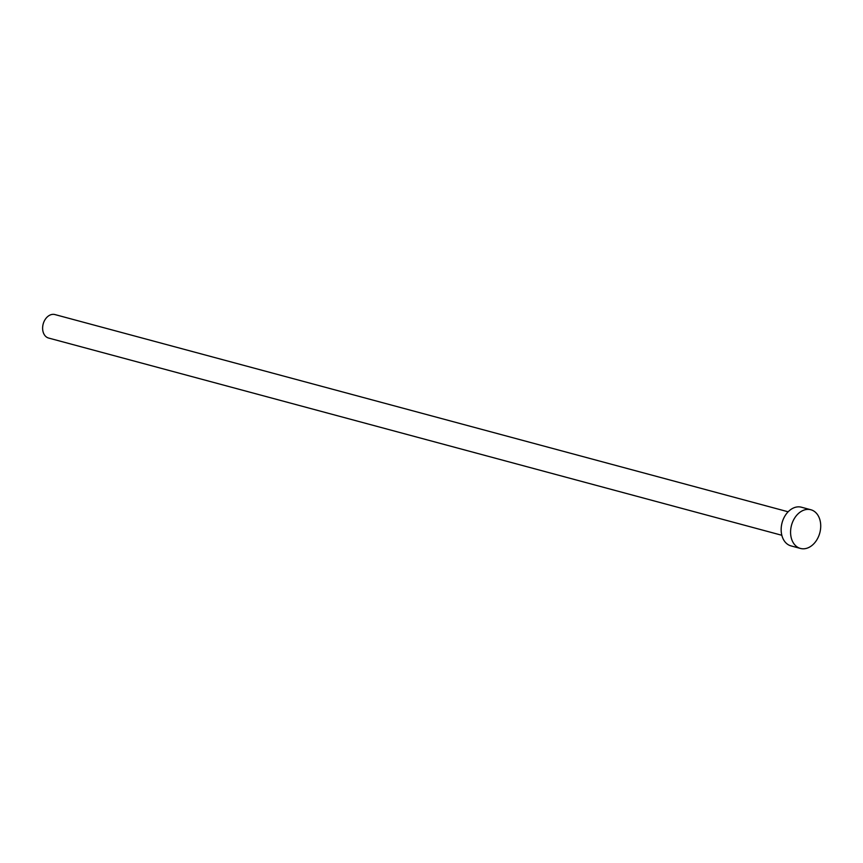 <?xml version="1.0" encoding="UTF-8"?>
<svg xmlns="http://www.w3.org/2000/svg" width="863" height="863" viewBox="0 0 863 863"><rect width="100%" height="100%" fill="white"/><g stroke="black" fill="none" stroke-linecap="round" stroke-linejoin="round"><path stroke-width="1.29" d="M781.824 535.276L48.608 338.048A12.158 8.9 -74.9 0 1 43.15 332.05A12.158 8.9 -74.9 0 1 45.329 319.234A12.158 8.9 -74.9 0 1 54.93 314.564L788.146 511.791M800.443 548.437L791.026 545.901A20.032 14.649 -74.9 0 1 782.029 536.02A20.032 14.649 -74.9 0 1 785.621 514.909A20.032 14.649 -74.9 0 1 801.425 507.217L810.853 509.753A20.032 14.649 -74.9 0 1 819.85 519.634A20.032 14.649 -74.9 0 1 816.258 540.745A20.032 14.649 -74.9 0 1 800.443 548.437A20.032 14.649 -74.9 0 1 791.447 538.555A20.032 14.649 -74.9 0 1 795.05 517.444A20.032 14.649 -74.9 0 1 810.853 509.753"/></g></svg>

